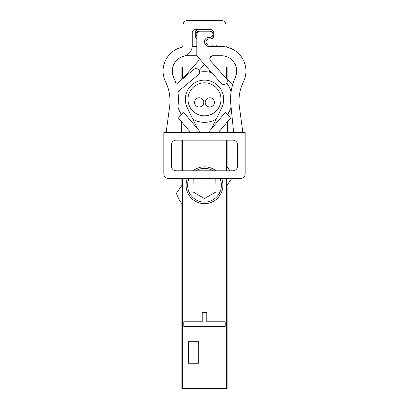 <?xml version="1.0" encoding="UTF-8"?>
<svg xmlns="http://www.w3.org/2000/svg" width="409" height="409" viewBox="0 0 409 409"><rect width="100%" height="100%" fill="white"/><g stroke="black" fill="none" stroke-linecap="round" stroke-linejoin="round"><path stroke-width="0.61" d="M183.784 326.408L225.216 326.408L225.216 321.806L206.801 321.806L206.801 312.599L202.199 312.599L202.199 321.806L183.784 321.806L183.784 326.408M198.748 363.233L198.748 341.75L188.391 341.75L188.391 363.233L198.748 363.233M227.133 185.021L227.133 388.55L182.348 388.55L182.348 178.493M182.348 170.819L182.348 140.134M226.652 388.55L226.652 178.493M226.652 170.819L226.652 140.134M204.5 115.813A16.493 16.493 0 0 0 220.993 99.315A16.493 16.493 0 0 0 204.5 82.822A16.493 16.493 0 0 0 188.007 99.315A16.493 16.493 0 0 0 204.5 115.813M182.189 170.819L182.189 168.365L181.959 170.819M181.959 178.493L181.959 185.333M181.959 203.733L182.189 216.698L182.189 178.493M182.348 79.07L182.348 67.096L181.867 67.096L181.867 79.474M182.348 388.55L181.867 388.55L181.867 203.621M181.867 185.466L181.867 178.493M181.867 170.819L181.867 140.134M226.811 178.493L226.811 202.123L227.041 185.154M227.041 166.754L226.811 153.789L226.811 170.819M226.652 79.07L226.652 67.096L216.09 67.096M227.133 166.867L227.133 140.134M227.133 79.474L227.133 67.096L226.652 67.096M206.872 67.096L202.128 67.096M192.91 67.096L182.348 67.096M216.162 119.162A23.016 23.016 0 0 1 192.838 119.162M214.418 102.388A4.601 4.601 0 0 0 207.511 98.4A4.601 4.601 0 0 0 207.511 106.371A4.601 4.601 0 0 0 214.418 102.388M203.789 102.388A4.601 4.601 0 0 0 196.882 98.4A4.601 4.601 0 0 0 196.882 106.371A4.601 4.601 0 0 0 203.789 102.388M182.189 185.006L176.453 193.196A29.151 29.151 0 0 0 182.189 204.009M226.811 185.482L231.704 178.493M229.838 170.819A29.151 29.151 0 0 0 226.811 166.478M221.632 178.493A18.415 18.415 0 0 1 204.5 203.656A18.415 18.415 0 0 1 187.368 178.493M193.053 170.819A18.415 18.415 0 0 1 215.947 170.819M195.732 170.819A16.876 16.876 0 0 1 213.268 170.819M219.97 178.493A16.876 16.876 0 0 1 204.5 202.123A16.876 16.876 0 0 1 189.03 178.493M193.176 178.493L192.992 191.887L204.5 198.534L216.008 191.887L215.824 178.493M227.153 47.224A1.534 1.534 0 0 1 225.983 45.731L225.983 45L209.101 45A3.067 3.067 0 0 1 206.034 41.933A3.067 3.067 0 0 1 209.101 38.865L210.64 38.865A3.067 3.067 0 0 0 213.708 35.793L213.708 32.725A3.067 3.067 0 0 0 210.64 29.658L195.292 29.658A3.067 3.067 0 0 0 192.225 32.725L192.225 45.731A10.741 10.741 0 0 1 184.009 56.171A15.343 15.343 0 0 0 173.672 77.48A15.343 15.343 0 0 1 187.624 55.742L196.141 55.742A3.067 3.067 0 0 1 196.913 55.839M187.624 20.45L221.376 20.45L187.624 20.45A4.601 4.601 0 0 0 183.017 25.051L183.017 45.731A1.534 1.534 0 0 1 181.847 47.224A24.55 24.55 0 0 0 165.584 81.907A43.119 43.119 0 0 1 169.617 106.677L166.141 132.46M183.017 45L183.017 25.051M192.225 45L196.826 45M196.826 38.451A3.067 3.067 0 0 1 195.292 35.793L195.292 32.725A3.067 3.067 0 0 1 198.36 29.658M216.775 45L216.775 45.731A10.741 10.741 0 0 0 216.806 46.534M232.782 84.218L226.642 79.065M209.454 72.148A3.451 3.451 0 0 1 209.837 70.45M173.672 77.48A52.321 52.321 0 0 1 176.218 84.218L193.876 69.397A3.451 3.451 0 0 1 198.743 69.821A3.451 3.451 0 0 1 198.314 74.689L177.895 91.82A52.321 52.321 0 0 1 178.166 104.535L177.93 106.861A27.618 27.618 0 0 0 181.458 114.546M199.183 58.405A3.067 3.067 0 0 1 198.442 60.844L182.603 78.753A3.451 3.451 0 0 0 182.358 79.065M199.163 70.45L204.5 64.418M209.817 58.405L212.087 55.839M212.174 46.534L212.174 45M212.174 38.451L212.174 36.289M209.101 31.191L199.132 31.191A3.067 3.067 0 0 0 196.826 36.289M196.826 46.534L192.194 46.534M245.16 132.46L245.16 173.891L245.16 132.46L163.84 132.46L163.84 173.891A4.601 4.601 0 0 0 168.442 178.493L240.558 178.493L168.442 178.493M225.983 45L225.983 25.051A4.601 4.601 0 0 0 221.376 20.45M233.651 132.46L230.834 104.535A52.321 52.321 0 0 1 235.328 77.48A15.343 15.343 0 0 0 221.376 55.742L212.859 55.742A3.067 3.067 0 0 0 210.558 60.844L226.397 78.753A3.451 3.451 0 0 1 226.095 83.625A3.451 3.451 0 0 1 221.223 83.324L196.826 55.742L196.826 34.259A3.067 3.067 0 0 1 199.899 31.191L209.868 31.191A3.067 3.067 0 0 1 212.941 34.259A3.067 3.067 0 0 1 209.868 37.326L209.101 37.326A4.601 4.601 0 0 0 204.5 41.933A4.601 4.601 0 0 0 209.101 46.534L221.376 46.534A24.55 24.55 0 0 1 243.416 81.907A43.119 43.119 0 0 0 239.383 106.677L242.859 132.46M240.558 178.493A4.601 4.601 0 0 0 245.16 173.891M237.491 166.218L237.491 144.735A4.601 4.601 0 0 0 232.885 140.134L176.115 140.134A4.601 4.601 0 0 0 171.509 144.735L171.509 166.218A4.601 4.601 0 0 0 176.115 170.819L232.885 170.819A4.601 4.601 0 0 0 237.491 166.218M200.666 132.46L183.805 112.557L177.951 117.516L190.609 132.46M218.391 132.46L231.049 117.516L225.195 112.557L208.334 132.46M181.484 132.46L181.484 121.688M199.546 72.148A27.618 27.618 0 0 1 211.811 72.684M226.714 82.904A27.618 27.618 0 0 1 231.095 91.872M231.07 106.861A27.618 27.618 0 0 1 227.542 114.546M227.516 121.688L227.516 132.46M211.489 128.738L221.739 107.725A19.182 19.182 0 0 0 204.5 80.138A19.182 19.182 0 0 0 187.261 107.725L197.511 128.738"/></g></svg>
